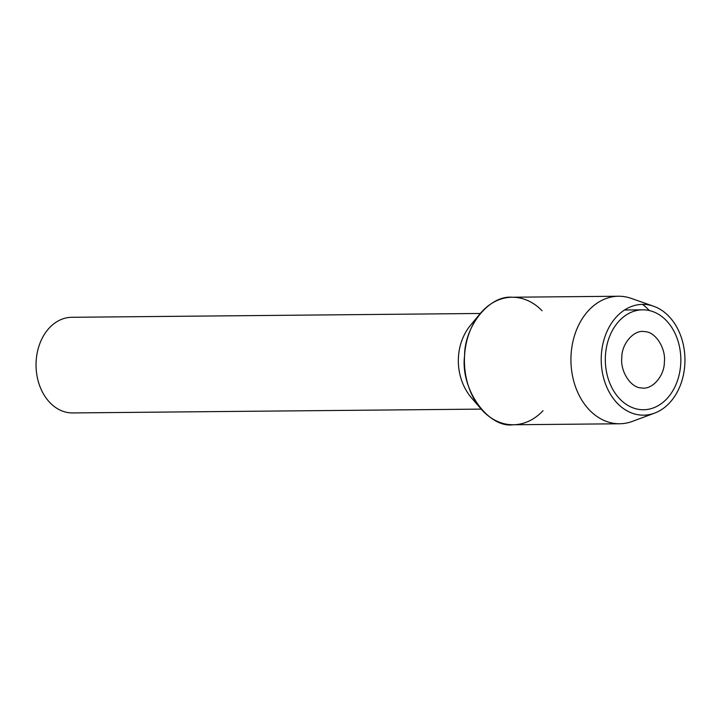<?xml version="1.0" encoding="UTF-8"?>
<svg xmlns="http://www.w3.org/2000/svg" width="721" height="721" viewBox="0 0 721 721"><rect width="100%" height="100%" fill="white"/><g stroke="black" fill="none" stroke-linecap="round" stroke-linejoin="round"><path stroke-width="1.08" d="M644.754 331.66C634.309 329.236 621.691 343.403 621.817 357.418C620.042 371.225 630.821 387.988 641.411 387.898C651.856 390.322 664.465 376.155 664.347 362.14C666.123 348.333 655.344 331.57 644.754 331.66M646.043 309.994A49.956 37.762 89.5 0 0 642.609 309.823A49.956 37.762 89.5 0 0 605.325 360.176A49.956 37.762 89.5 0 0 643.61 409.735A49.956 37.762 89.5 0 0 680.822 361.654A49.956 37.762 89.5 0 0 646.043 309.994A49.956 37.762 89.5 0 0 642.609 309.823A49.956 37.762 89.5 0 0 605.325 360.176A49.956 37.762 89.5 0 0 643.61 409.735A49.956 37.762 89.5 0 0 680.822 361.654A49.956 37.762 89.5 0 0 646.043 309.994M542.102 310.76A63.763 48.199 89.5 0 0 516.398 297.458A63.763 48.199 89.5 0 0 480.06 313.761L470.119 325.739C454.293 345.521 454.293 376.65 470.786 397.037L480.943 408.834M480.06 313.761A63.763 48.199 89.5 0 0 480.943 408.825A63.763 48.199 89.5 0 0 543.039 410.673M480.303 313.473L71.749 317.294A47.82 36.149 89.5 0 0 36.05 365.493A47.82 36.149 89.5 0 0 72.704 412.935M653.641 306.245L631.272 298.386A63.763 48.199 89.5 0 0 622.899 296.466A63.763 48.199 89.5 0 0 618.519 296.241A63.763 48.199 89.5 0 0 570.933 360.509A63.763 48.199 89.5 0 0 619.799 423.759A63.763 48.199 89.5 0 0 632.398 421.388L654.632 413.106A55.391 41.872 89.5 0 0 684.95 359.4A55.391 41.872 89.5 0 0 653.641 306.254A55.391 41.872 89.5 0 0 646.358 304.577A55.391 41.872 89.5 0 0 601.422 365.033A55.391 41.872 89.5 0 0 654.614 413.106M649.36 310.562A63.763 48.199 89.5 0 0 642.474 304.388M618.528 296.241L512.027 297.232C488.982 295.222 464.522 326.46 464.576 355.669C460.142 389.403 488.378 428.445 513.217 424.759L619.718 423.768M72.641 412.935L481.195 409.113M624.53 309.994L642.618 309.823L624.53 309.994"/></g></svg>
